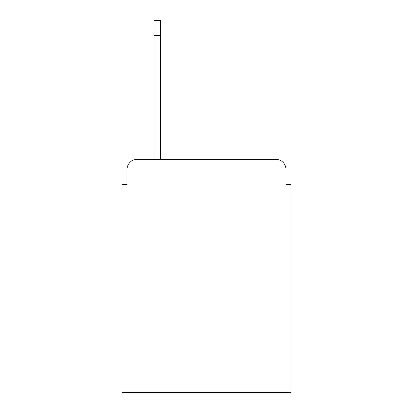<?xml version="1.0" encoding="UTF-8"?>
<svg xmlns="http://www.w3.org/2000/svg" width="413" height="413" viewBox="0 0 413 413"><rect width="100%" height="100%" fill="white"/><g stroke="black" fill="none" stroke-linecap="round" stroke-linejoin="round"><path stroke-width="0.62" d="M126.992 169.33L126.992 184.59L126.992 169.33A9.845 9.845 0 0 1 136.837 159.485L154.07 159.485L154.07 20.65L160.466 20.65L160.466 159.485L276.163 159.485L136.837 159.485M286.008 184.59L286.008 169.33L286.008 184.59L290.933 184.59L290.933 392.35L122.067 392.35L122.067 184.59L126.992 184.59M286.008 169.33A9.845 9.845 0 0 0 276.163 159.485M154.07 35.42L160.466 35.42"/></g></svg>
